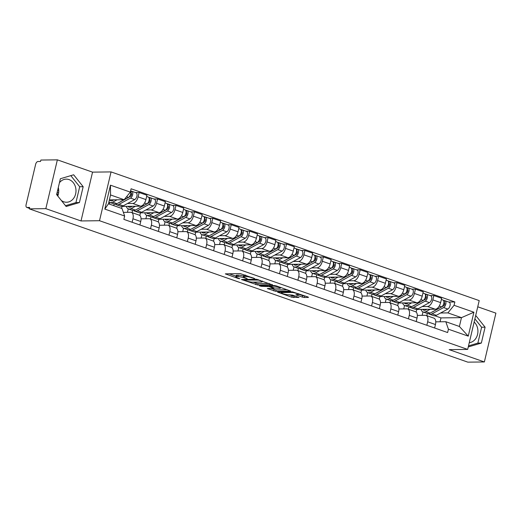 <?xml version="1.0" encoding="UTF-8"?>
<svg xmlns="http://www.w3.org/2000/svg" width="522" height="522" viewBox="0 0 522 522"><rect width="100%" height="100%" fill="white"/><g stroke="black" fill="none" stroke-linecap="round" stroke-linejoin="round"><path stroke-width="0.78" d="M254.769 278.585L240.244 273.6L225.328 273.854L238.247 278.5L239.807 278.728L237.791 277.932A4.652 0.75 -166.7 0 1 235.866 276.83A4.652 0.75 -166.7 0 1 236.688 276.601L237.908 276.588A4.652 0.75 -166.7 0 1 244.224 277.848L247.2 278.683L245.366 277.834A4.652 0.75 -166.7 0 1 243.441 276.732A4.652 0.75 -166.7 0 1 244.263 276.503L245.484 276.49A4.652 0.75 -166.7 0 1 251.793 277.756L254.769 278.585M59.43 182.739A11.556 9.579 -90.7 0 1 66.268 179.131A11.556 9.579 -90.7 0 1 69.041 179.588A11.556 9.579 -90.7 0 1 75.912 192.253A11.556 9.579 -90.7 0 1 66.562 202.242A11.556 9.579 -90.7 0 1 63.788 201.786A11.556 9.579 -90.7 0 1 61.296 200.422M58.164 196.507A11.556 9.579 -90.7 0 1 57.029 192.912M302.362 297.096L304.339 297.494L308.45 297.442L308.104 297.025L292.457 291.85L277.541 292.105L291.818 297.233L299.015 297.494L292.561 295.1L288.124 294.741A3.889 0.626 -166.7 0 1 283.818 293.99A3.889 0.626 -166.7 0 1 281.241 292.757A3.889 0.626 -166.7 0 1 281.926 292.568L291.576 292.45A3.889 0.626 -166.7 0 1 295.883 293.201A3.889 0.626 -166.7 0 1 298.46 294.428A3.889 0.626 -166.7 0 1 297.775 294.617L295.909 294.708L296.509 295.054L302.362 297.096L302.701 295.674L305.344 296.059M81.014 220.95L92.551 172.143L57.368 159.843L45.825 208.65L81.014 220.95L99.513 220.715L467.673 349.414L449.174 349.649L484.364 361.948L467.856 362.157L29.323 208.859L29.656 207.436L27.085 207.469L29.454 208.298M45.825 208.65L29.323 208.859M272.406 284.842L256.413 279.25L241.497 279.505L257.751 285.025L272.464 284.594M276.406 285.945L290.682 291.067L275.773 291.328L267.342 288.542L273.802 288.32L269.313 286.624L261.157 286.304L259.356 285.788L274.435 285.547L276.406 285.945M474.146 322.028A11.556 9.579 -90.7 0 1 477.558 334.413A11.556 9.579 -90.7 0 1 469.258 342.7M58.301 187.515A11.556 9.579 -90.7 0 1 57.851 195.809M57.368 159.843L40.86 160.052L40.52 161.474L37.949 161.507A2.962 1.586 -70.7 0 0 35.62 164.371L26.1 204.644A2.962 1.586 -70.7 0 0 26.779 207.417A2.962 1.586 -70.7 0 0 27.085 207.469M92.551 172.143L111.049 171.908L479.209 300.607L467.673 349.414M484.364 361.948L495.9 313.141L477.747 306.799M123.375 212.369L130.676 212.278A6.819 3.654 109.3 0 1 131.381 212.389A6.819 3.654 109.3 0 1 132.947 218.777L132.125 222.255M114.194 203.991L113.796 205.655M121.593 208.382L122.057 206.412L140.555 206.177A6.819 3.654 -70.7 0 0 145.919 199.587L138.128 196.859A6.819 3.654 109.3 0 1 132.764 203.456L127.466 203.521M138.128 196.859L139.152 192.52L135.524 192.566M109.444 204.135L109.842 202.464M139.916 224.982L140.738 221.498A6.819 3.654 -70.7 0 0 139.172 215.116L131.381 212.389M145.919 199.587L146.943 195.248L139.152 192.52M141.038 218.822L149.096 218.718A6.819 3.654 109.3 0 1 149.794 218.829A6.819 3.654 109.3 0 1 151.367 225.217L150.538 228.695M132.614 210.431L132.092 212.637M153.944 199.006L157.572 198.96L156.541 203.299A6.819 3.654 109.3 0 1 151.184 209.896L145.886 209.961M127.453 212.317L128.262 208.898M158.336 231.416L159.158 227.938A6.819 3.654 -70.7 0 0 157.592 221.556L149.794 218.829M139.85 215.514L140.477 212.852L158.975 212.617A6.819 3.654 -70.7 0 0 164.339 206.027L165.363 201.688L157.572 198.96M159.458 225.256L167.516 225.158A6.819 3.654 109.3 0 1 168.214 225.269A6.819 3.654 109.3 0 1 169.787 231.657L168.958 235.135M151.034 216.865L150.512 219.077M172.364 205.446L175.992 205.4L174.961 209.74A6.819 3.654 109.3 0 1 169.604 216.336L164.306 216.402M145.873 218.757L146.682 215.338M176.756 237.856L177.578 234.378A6.819 3.654 -70.7 0 0 176.012 227.99L168.214 225.269M158.27 221.954L158.897 219.292L177.395 219.057A6.819 3.654 -70.7 0 0 182.759 212.467L183.783 208.121L175.992 205.4M177.878 231.696L185.936 231.598A6.819 3.654 109.3 0 1 186.635 231.709A6.819 3.654 109.3 0 1 188.201 238.091L187.378 241.575M169.454 223.305L168.932 225.517M190.784 211.886L194.412 211.841L193.381 216.18A6.819 3.654 109.3 0 1 188.018 222.77L182.726 222.842M164.293 225.197L165.102 221.778M195.176 244.296L195.998 240.818A6.819 3.654 -70.7 0 0 194.432 234.43L186.635 231.709M176.69 228.395L177.317 225.732L195.815 225.497A6.819 3.654 -70.7 0 0 201.179 218.901L202.203 214.562L194.412 211.841M196.298 238.136L204.356 238.032A6.819 3.654 109.3 0 1 205.055 238.149A6.819 3.654 109.3 0 1 206.621 244.531L205.798 248.009M187.874 229.745L187.352 231.957M209.205 218.327L212.832 218.281L211.802 222.62A6.819 3.654 109.3 0 1 206.438 229.21L201.146 229.282M182.713 231.637L183.522 228.218M213.596 250.736L214.418 247.258A6.819 3.654 -70.7 0 0 212.852 240.87L205.055 238.149M195.111 234.828L195.737 232.173L214.235 231.938A6.819 3.654 -70.7 0 0 219.599 225.341L220.623 221.002L212.832 218.281M214.718 244.577L222.777 244.472A6.819 3.654 109.3 0 1 223.475 244.583A6.819 3.654 109.3 0 1 225.041 250.971L224.219 254.449M206.294 236.185L205.772 238.397M227.625 224.76L231.253 224.714L230.222 229.06A6.819 3.654 109.3 0 1 224.858 235.65L219.566 235.716M201.133 238.078L201.942 234.659M232.016 257.176L232.838 253.699A6.819 3.654 -70.7 0 0 231.272 247.311L223.475 244.583M213.531 241.268L214.157 238.613L232.655 238.378A6.819 3.654 -70.7 0 0 238.019 231.781L239.043 227.442L231.253 224.714M233.138 251.017L241.197 250.912A6.819 3.654 109.3 0 1 241.895 251.023A6.819 3.654 109.3 0 1 243.461 257.411L242.639 260.889M224.714 242.626L224.192 244.838M246.045 231.2L249.673 231.155L248.642 235.494A6.819 3.654 109.3 0 1 243.278 242.091L237.986 242.156M219.553 244.518L220.362 241.099M250.436 263.617L251.258 260.132A6.819 3.654 -70.7 0 0 249.692 253.751L241.895 251.023M231.951 247.709L232.577 245.046L251.075 244.811A6.819 3.654 -70.7 0 0 256.439 238.221L257.463 233.882L249.673 231.155M251.558 257.457L259.617 257.353A6.819 3.654 109.3 0 1 260.315 257.463A6.819 3.654 109.3 0 1 261.881 263.851L261.059 267.329M243.135 249.066L242.613 251.271M264.465 237.64L268.093 237.595L267.062 241.934A6.819 3.654 109.3 0 1 261.698 248.531L256.406 248.596M237.973 250.952L238.782 247.532M268.856 270.057L269.678 266.572A6.819 3.654 -70.7 0 0 268.112 260.191L260.315 257.463M250.364 254.149L250.997 251.487L269.496 251.252A6.819 3.654 -70.7 0 0 274.859 244.661L275.884 240.322L268.093 237.595M269.978 263.891L278.037 263.793A6.819 3.654 109.3 0 1 278.735 263.904A6.819 3.654 109.3 0 1 280.301 270.292L279.479 273.769M261.555 255.499L261.033 257.711M282.885 244.081L286.506 244.035L285.482 248.374A6.819 3.654 109.3 0 1 280.118 254.971L274.826 255.036M256.393 257.392L257.202 253.973M287.276 276.49L288.098 273.013A6.819 3.654 -70.7 0 0 286.532 266.625L278.735 263.904M268.784 260.589L269.417 257.927L287.916 257.692A6.819 3.654 -70.7 0 0 293.279 251.102L294.304 246.756L286.506 244.035M288.392 270.331L296.457 270.233A6.819 3.654 109.3 0 1 297.155 270.344A6.819 3.654 109.3 0 1 298.721 276.725L297.899 280.21M279.975 261.94L279.453 264.152M301.305 250.521L304.926 250.475L303.902 254.814A6.819 3.654 109.3 0 1 298.538 261.411L293.247 261.476M274.813 263.832L275.623 260.413M305.696 282.931L306.518 279.453A6.819 3.654 -70.7 0 0 304.952 273.065L297.155 270.344M287.204 267.029L287.837 264.367L306.336 264.132A6.819 3.654 -70.7 0 0 311.699 257.535L312.724 253.196L304.926 250.475M306.812 276.771L314.877 276.667A6.819 3.654 109.3 0 1 315.575 276.784A6.819 3.654 109.3 0 1 317.141 283.165L316.319 286.65M298.395 268.38L297.873 270.592M319.725 256.961L323.346 256.915L322.322 261.254A6.819 3.654 109.3 0 1 316.958 267.845L311.667 267.916M293.233 270.272L294.043 266.853M324.116 289.371L324.938 285.893A6.819 3.654 -70.7 0 0 323.372 279.505L315.575 276.784M305.624 273.463L306.257 270.807L324.756 270.572A6.819 3.654 -70.7 0 0 330.119 263.975L331.144 259.636L323.346 256.915M325.232 283.211L333.297 283.107A6.819 3.654 109.3 0 1 333.995 283.218A6.819 3.654 109.3 0 1 335.561 289.606L334.739 293.083M316.815 274.82L316.286 277.032M338.145 263.395L341.766 263.349L340.742 267.695A6.819 3.654 109.3 0 1 335.378 274.285L330.08 274.35M311.654 276.712L312.463 273.293M342.536 295.811L343.359 292.333A6.819 3.654 -70.7 0 0 341.793 285.945L333.995 283.218M324.045 279.903L324.677 277.247L343.176 277.012A6.819 3.654 -70.7 0 0 348.533 270.416L349.564 266.076L341.766 263.349M343.652 289.651L351.717 289.547A6.819 3.654 109.3 0 1 352.415 289.658A6.819 3.654 109.3 0 1 353.981 296.046L353.159 299.524M335.235 281.26L334.706 283.472M356.565 269.835L360.187 269.789L359.162 274.128A6.819 3.654 109.3 0 1 353.799 280.725L348.5 280.79M330.074 283.152L330.876 279.733M360.95 302.251L361.779 298.767A6.819 3.654 -70.7 0 0 360.206 292.385L352.415 289.658M342.465 286.343L343.098 283.681L361.596 283.453A6.819 3.654 -70.7 0 0 366.953 276.856L367.984 272.517L360.187 269.789M362.072 296.091L370.137 295.987A6.819 3.654 109.3 0 1 370.835 296.098A6.819 3.654 109.3 0 1 372.401 302.486L371.579 305.964M353.655 287.7L353.126 289.906M374.985 276.275L378.607 276.229L377.582 280.568A6.819 3.654 109.3 0 1 372.219 287.165L366.92 287.231M348.494 289.586L349.296 286.167M379.37 308.691L380.199 305.207A6.819 3.654 -70.7 0 0 378.626 298.825L370.835 296.098M360.885 292.783L361.518 290.121L380.016 289.886A6.819 3.654 -70.7 0 0 385.373 283.296L386.404 278.957L378.607 276.229M380.492 302.525L388.557 302.427A6.819 3.654 109.3 0 1 389.255 302.538A6.819 3.654 109.3 0 1 390.821 308.926L389.999 312.404M372.069 294.134L371.547 296.346M393.405 282.715L397.027 282.67L396.002 287.009A6.819 3.654 109.3 0 1 390.639 293.605L385.34 293.671M366.914 296.026L367.716 292.607M397.79 315.125L398.612 311.647A6.819 3.654 -70.7 0 0 397.046 305.259L389.255 302.538M379.305 299.223L379.938 296.561L398.43 296.326A6.819 3.654 -70.7 0 0 403.793 289.736L404.824 285.39L397.027 282.67M398.912 308.965L406.971 308.867A6.819 3.654 109.3 0 1 407.675 308.978A6.819 3.654 109.3 0 1 409.241 315.36L408.419 318.844M390.489 300.574L389.967 302.786M411.825 289.155L415.447 289.11L414.422 293.449A6.819 3.654 109.3 0 1 409.059 300.046L403.76 300.111M385.334 302.466L386.136 299.047M416.21 321.565L417.032 318.087A6.819 3.654 -70.7 0 0 415.466 311.699L407.675 308.978M397.725 305.664L398.358 303.001L416.85 302.767A6.819 3.654 -70.7 0 0 422.213 296.17L423.244 291.831L415.447 289.11M417.332 315.405L425.391 315.308A6.819 3.654 109.3 0 1 426.096 315.418A6.819 3.654 109.3 0 1 427.662 321.8L426.839 325.284M408.909 307.014L408.387 309.226M430.245 295.596L433.867 295.55L432.842 299.889A6.819 3.654 109.3 0 1 427.479 306.479L422.181 306.551M403.747 308.907L404.557 305.487M434.63 328.005L435.452 324.527A6.819 3.654 -70.7 0 0 433.886 318.139L426.096 315.418M416.145 312.104L416.778 309.442L435.27 309.207A6.819 3.654 -70.7 0 0 440.633 302.61L441.664 298.271L433.867 295.55M109.379 199.9L124.125 199.717L110.547 194.967L108.459 203.789L122.037 208.539L124.654 216.023L123.864 219.37L447.628 332.547L448.418 329.206L445.808 321.715L459.386 326.465L461.468 317.644L447.889 312.893L440.601 312.991M124.654 216.023L104.818 209.087L110.468 185.186L130.304 192.116L124.125 199.717M447.889 312.893L454.068 305.298L454.858 301.957L131.094 188.775L130.304 192.116M454.068 305.298L473.904 312.234L468.254 336.142L448.418 329.206M99.513 220.715L111.049 171.908M83.168 186.7L73.648 174.785L60.376 178.733L56.63 194.589L66.15 206.497L79.416 202.556L83.168 186.7L79.683 186.739L70.803 175.633M468.254 346.954L481.349 343.058L485.095 327.203L475.705 315.451M440.059 321.793L440.979 317.905L461.468 317.644L473.904 312.234M435.753 321.846L445.808 321.715M440.979 317.905L434.924 315.784M427.329 313.454L426.807 315.666M448.666 302.036L454.858 301.957M422.167 315.347L422.977 311.928M104.818 209.087L108.459 203.789M110.468 185.186L110.547 194.967M459.386 326.465L468.254 336.142M65.511 205.701L75.938 202.601L79.683 186.739M75.938 202.601L79.416 202.556M468.508 345.884L477.865 343.104L481.617 327.248L474.896 318.844M481.617 327.248L485.095 327.203M477.865 343.104L481.349 343.058M243.441 276.732L243.774 275.309A4.652 0.75 -166.7 0 1 244.596 275.081L245.307 275.074M243.585 276.112A4.652 0.75 -166.7 0 0 238.247 275.166L237.908 276.588M235.866 276.83L236.205 275.407A4.652 0.75 -166.7 0 1 237.027 275.179L238.247 275.166M229.027 273.737L236.022 276.184M253.013 282.128L258.083 283.603L269.3 283.459M258.52 280.105L244.27 279.988L246.195 280.869A4.652 0.75 -166.7 0 0 252.511 282.134L261.3 282.024A4.652 0.75 -166.7 0 0 262.122 281.795A4.652 0.75 -166.7 0 0 260.197 280.692L258.52 280.105L258.605 279.72M287.322 289.762L276.105 289.906L275.773 291.328M271.042 288.425L276.105 289.906M279.714 288.314A3.889 0.626 -166.7 0 0 280.399 288.124A3.889 0.626 -166.7 0 0 277.821 286.898A3.889 0.626 -166.7 0 0 273.508 286.147L269.854 286.265L274.337 287.961L279.714 288.314M298.512 294.212L302.701 295.674M289.064 294.728L292.157 295.811L295.654 296.183M118.337 202.895A6.962 3.732 -70.7 0 0 119.009 202.608L130.52 196.363A1.775 0.953 -70.7 0 0 131.59 194.621A1.775 0.953 -70.7 0 0 131.153 193.081A1.775 0.953 -70.7 0 0 130.97 193.049L131.407 191.202A3.706 1.984 -70.7 0 1 131.785 191.261L136.04 192.748A3.706 1.984 -70.7 0 1 136.947 195.952A3.706 1.984 -70.7 0 1 134.715 199.587L123.205 205.831A8.887 4.763 -70.7 0 1 120.517 206.197L116.262 204.715A8.887 4.763 -70.7 0 0 118.957 204.35L130.467 198.099A3.706 1.984 -70.7 0 0 132.692 194.471A3.706 1.984 -70.7 0 0 131.785 191.261M115.336 204.148A8.887 4.763 -70.7 0 0 116.262 204.715M130.474 194.595L131.596 194.582M130.787 192.983L131.316 193.173M58.64 192.618L57.094 192.638M57.42 194.602A3.406 0.548 -166.7 0 0 57.531 194.602L58.255 194.589M113.809 199.848L112.752 200.422A6.962 3.732 109.3 0 1 110.638 200.709A6.962 3.732 109.3 0 1 109.581 199.9M108.928 201.818A8.887 4.763 -70.7 0 0 110.005 202.523L114.253 204.011A8.887 4.763 -70.7 0 0 116.948 203.645L128.458 197.401A3.706 1.984 -70.7 0 0 130.461 194.621A3.706 1.984 -70.7 0 0 130.507 191.254M110.005 202.523A8.887 4.763 -70.7 0 0 112.7 202.158L117.039 199.809M57.531 190.791L58.738 190.771M130.591 190.915L131.407 191.202M136.757 209.329A6.962 3.732 -70.7 0 0 137.43 209.048L148.94 202.804A1.775 0.953 -70.7 0 0 150.01 201.061A1.775 0.953 -70.7 0 0 149.573 199.521A1.775 0.953 -70.7 0 0 149.39 199.489L149.827 197.642A3.706 1.984 -70.7 0 1 150.205 197.701L154.46 199.189A3.706 1.984 -70.7 0 1 155.367 202.392A3.706 1.984 -70.7 0 1 153.135 206.027L141.625 212.271A8.887 4.763 -70.7 0 1 138.937 212.637L134.683 211.149A8.887 4.763 -70.7 0 0 137.377 210.784L148.887 204.539A3.706 1.984 -70.7 0 0 151.112 200.905A3.706 1.984 -70.7 0 0 150.205 197.701M133.756 210.588A8.887 4.763 -70.7 0 0 134.683 211.149M148.894 201.035L150.016 201.022M149.207 199.424L149.736 199.613M132.229 206.288L131.172 206.862A6.962 3.732 109.3 0 1 129.058 207.143A6.962 3.732 109.3 0 1 128.001 206.34M126.317 206.36A8.887 4.763 -70.7 0 0 128.425 208.963L132.673 210.451A8.887 4.763 -70.7 0 0 135.368 210.085L146.878 203.841A3.706 1.984 -70.7 0 0 149.109 200.207A3.706 1.984 -70.7 0 0 148.202 196.996L146.656 196.461M128.425 208.963A8.887 4.763 -70.7 0 0 131.12 208.598L135.459 206.242M148.535 197.185L149.827 197.642M155.178 215.769A6.962 3.732 -70.7 0 0 155.85 215.488L167.36 209.244A1.775 0.953 -70.7 0 0 168.43 207.495A1.775 0.953 -70.7 0 0 167.993 205.955A1.775 0.953 -70.7 0 0 167.81 205.929L168.247 204.076A3.706 1.984 -70.7 0 1 168.626 204.141L172.88 205.622A3.706 1.984 -70.7 0 1 173.787 208.833A3.706 1.984 -70.7 0 1 171.555 212.467L160.045 218.711A8.887 4.763 -70.7 0 1 157.35 219.077L153.103 217.589A8.887 4.763 -70.7 0 0 155.797 217.224L167.308 210.979A3.706 1.984 -70.7 0 0 169.533 207.345A3.706 1.984 -70.7 0 0 168.626 204.141M152.176 217.028A8.887 4.763 -70.7 0 0 153.103 217.589M167.314 207.475L168.436 207.462M167.627 205.864L168.156 206.046M150.649 212.722L149.592 213.296A6.962 3.732 109.3 0 1 147.478 213.583A6.962 3.732 109.3 0 1 146.421 212.78M144.738 212.8A8.887 4.763 -70.7 0 0 146.845 215.403L151.093 216.891A8.887 4.763 -70.7 0 0 153.788 216.526L165.298 210.281A3.706 1.984 -70.7 0 0 167.529 206.647A3.706 1.984 -70.7 0 0 166.622 203.436L165.076 202.895M146.845 215.403A8.887 4.763 -70.7 0 0 149.54 215.038L153.879 212.682M166.955 203.626L168.247 204.076M173.598 222.209A6.962 3.732 -70.7 0 0 174.27 221.928L185.78 215.677A1.775 0.953 -70.7 0 0 186.85 213.935A1.775 0.953 -70.7 0 0 186.413 212.395A1.775 0.953 -70.7 0 0 186.23 212.369L186.667 210.516A3.706 1.984 -70.7 0 1 187.046 210.581L191.3 212.062A3.706 1.984 -70.7 0 1 192.207 215.273A3.706 1.984 -70.7 0 1 189.975 218.907L178.465 225.152A8.887 4.763 -70.7 0 1 175.77 225.517L171.523 224.029A8.887 4.763 -70.7 0 0 174.218 223.664L185.728 217.42A3.706 1.984 -70.7 0 0 187.953 213.785A3.706 1.984 -70.7 0 0 187.046 210.581M170.596 223.468A8.887 4.763 -70.7 0 0 171.523 224.029M185.734 213.916L186.856 213.903M186.047 212.304L186.576 212.487M169.069 219.162L168.012 219.736A6.962 3.732 109.3 0 1 165.898 220.023A6.962 3.732 109.3 0 1 164.841 219.214M163.158 219.24A8.887 4.763 -70.7 0 0 165.265 221.843L169.513 223.331A8.887 4.763 -70.7 0 0 172.208 222.966L183.718 216.715A3.706 1.984 -70.7 0 0 185.949 213.087A3.706 1.984 -70.7 0 0 185.042 209.877L183.496 209.335M165.265 221.843A8.887 4.763 -70.7 0 0 167.96 221.478L172.299 219.123M185.375 210.066L186.667 210.516M192.018 228.649A6.962 3.732 -70.7 0 0 192.69 228.362L204.2 222.118A1.775 0.953 -70.7 0 0 205.27 220.375A1.775 0.953 -70.7 0 0 204.833 218.835A1.775 0.953 -70.7 0 0 204.65 218.809L205.087 216.956A3.706 1.984 -70.7 0 1 205.466 217.015L209.72 218.503A3.706 1.984 -70.7 0 1 210.627 221.713A3.706 1.984 -70.7 0 1 208.395 225.347L196.885 231.592A8.887 4.763 -70.7 0 1 194.191 231.957L189.943 230.47A8.887 4.763 -70.7 0 0 192.638 230.104L204.148 223.86A3.706 1.984 -70.7 0 0 206.373 220.225A3.706 1.984 -70.7 0 0 205.466 217.015M189.01 229.908A8.887 4.763 -70.7 0 0 189.943 230.47M204.148 220.356L205.276 220.336M204.467 218.744L204.996 218.927M187.489 225.602L186.432 226.176A6.962 3.732 109.3 0 1 184.318 226.463A6.962 3.732 109.3 0 1 183.261 225.654M181.578 225.68A8.887 4.763 -70.7 0 0 183.685 228.284L187.933 229.765A8.887 4.763 -70.7 0 0 190.628 229.399L202.138 223.155A3.706 1.984 -70.7 0 0 204.37 219.521A3.706 1.984 -70.7 0 0 203.463 216.317L201.916 215.775M183.685 228.284A8.887 4.763 -70.7 0 0 186.38 227.918L190.719 225.563M203.795 216.506L205.087 216.956M210.438 235.089A6.962 3.732 -70.7 0 0 211.11 234.802L222.613 228.558A1.775 0.953 -70.7 0 0 223.69 226.816A1.775 0.953 -70.7 0 0 223.253 225.276A1.775 0.953 -70.7 0 0 223.07 225.243L223.507 223.396A3.706 1.984 -70.7 0 1 223.886 223.455L228.14 224.943A3.706 1.984 -70.7 0 1 229.047 228.153A3.706 1.984 -70.7 0 1 226.816 231.781L215.305 238.025A8.887 4.763 -70.7 0 1 212.611 238.397L208.363 236.91A8.887 4.763 -70.7 0 0 211.058 236.544L222.568 230.3A3.706 1.984 -70.7 0 0 224.793 226.665A3.706 1.984 -70.7 0 0 223.886 223.455M207.43 236.349A8.887 4.763 -70.7 0 0 208.363 236.91M222.568 226.789L223.697 226.776M222.887 225.184L223.409 225.367M205.909 232.042L204.852 232.616A6.962 3.732 109.3 0 1 202.738 232.903A6.962 3.732 109.3 0 1 201.681 232.094M199.998 232.114A8.887 4.763 -70.7 0 0 202.105 234.717L206.353 236.205A8.887 4.763 -70.7 0 0 209.048 235.84L220.558 229.595A3.706 1.984 -70.7 0 0 222.79 225.961A3.706 1.984 -70.7 0 0 221.883 222.757L220.336 222.215M202.105 234.717A8.887 4.763 -70.7 0 0 204.8 234.352L209.139 232.003M222.215 222.946L223.507 223.396M228.858 241.529A6.962 3.732 -70.7 0 0 229.53 241.242L241.033 234.998A1.775 0.953 -70.7 0 0 242.11 233.256A1.775 0.953 -70.7 0 0 241.673 231.716A1.775 0.953 -70.7 0 0 241.49 231.683L241.927 229.837A3.706 1.984 -70.7 0 1 242.306 229.895L246.56 231.383A3.706 1.984 -70.7 0 1 247.467 234.587A3.706 1.984 -70.7 0 1 245.236 238.221L233.725 244.466A8.887 4.763 -70.7 0 1 231.031 244.831L226.783 243.35A8.887 4.763 -70.7 0 0 229.478 242.984L240.981 236.74A3.706 1.984 -70.7 0 0 243.213 233.106A3.706 1.984 -70.7 0 0 242.306 229.895M225.85 242.782A8.887 4.763 -70.7 0 0 226.783 243.35M240.988 233.23L242.117 233.217M241.308 231.624L241.83 231.807M224.329 238.482L223.272 239.056A6.962 3.732 109.3 0 1 221.158 239.344A6.962 3.732 109.3 0 1 220.101 238.534M218.418 238.554A8.887 4.763 -70.7 0 0 220.525 241.157L224.773 242.645A8.887 4.763 -70.7 0 0 227.468 242.28L238.978 236.035A3.706 1.984 -70.7 0 0 241.21 232.401A3.706 1.984 -70.7 0 0 240.303 229.197L238.756 228.656M220.525 241.157A8.887 4.763 -70.7 0 0 223.22 240.792L227.553 238.443M240.635 229.386L241.927 229.837M247.278 247.963A6.962 3.732 -70.7 0 0 247.95 247.682L259.454 241.438A1.775 0.953 -70.7 0 0 260.524 239.696A1.775 0.953 -70.7 0 0 260.093 238.156A1.775 0.953 -70.7 0 0 259.91 238.123L260.347 236.277A3.706 1.984 -70.7 0 1 260.726 236.335L264.98 237.823A3.706 1.984 -70.7 0 1 265.887 241.027A3.706 1.984 -70.7 0 1 263.656 244.661L252.146 250.906A8.887 4.763 -70.7 0 1 249.451 251.271L245.203 249.784A8.887 4.763 -70.7 0 0 247.898 249.418L259.401 243.174A3.706 1.984 -70.7 0 0 261.633 239.546A3.706 1.984 -70.7 0 0 260.726 236.335M244.27 249.222A8.887 4.763 -70.7 0 0 245.203 249.784M259.408 239.67L260.537 239.657M259.728 238.058L260.25 238.247M242.75 244.922L241.693 245.497A6.962 3.732 109.3 0 1 239.578 245.784A6.962 3.732 109.3 0 1 238.521 244.975M236.838 244.994A8.887 4.763 -70.7 0 0 238.945 247.598L243.193 249.085A8.887 4.763 -70.7 0 0 245.888 248.72L257.398 242.476A3.706 1.984 -70.7 0 0 259.63 238.841A3.706 1.984 -70.7 0 0 258.716 235.631L257.176 235.096M238.945 247.598A8.887 4.763 -70.7 0 0 241.64 247.232L245.973 244.877M259.056 235.827L260.347 236.277M265.698 254.403A6.962 3.732 -70.7 0 0 266.37 254.123L277.874 247.878A1.775 0.953 -70.7 0 0 278.944 246.13A1.775 0.953 -70.7 0 0 278.513 244.59A1.775 0.953 -70.7 0 0 278.33 244.564L278.768 242.71A3.706 1.984 -70.7 0 1 279.146 242.776L283.4 244.257A3.706 1.984 -70.7 0 1 284.307 247.467A3.706 1.984 -70.7 0 1 282.076 251.102L270.566 257.346A8.887 4.763 -70.7 0 1 267.871 257.711L263.623 256.224A8.887 4.763 -70.7 0 0 266.318 255.858L277.821 249.614A3.706 1.984 -70.7 0 0 280.053 245.979A3.706 1.984 -70.7 0 0 279.146 242.776M262.69 255.663A8.887 4.763 -70.7 0 0 263.623 256.224M277.828 246.11L278.95 246.097M278.148 244.498L278.67 244.681M261.17 251.356L260.113 251.93A6.962 3.732 109.3 0 1 257.998 252.217A6.962 3.732 109.3 0 1 256.941 251.415M255.258 251.434A8.887 4.763 -70.7 0 0 257.366 254.038L261.613 255.526A8.887 4.763 -70.7 0 0 264.308 255.16L275.818 248.916A3.706 1.984 -70.7 0 0 278.05 245.281A3.706 1.984 -70.7 0 0 277.136 242.071L275.596 241.536M257.366 254.038A8.887 4.763 -70.7 0 0 260.06 253.672L264.393 251.317M277.476 242.26L278.768 242.71M284.118 260.843A6.962 3.732 -70.7 0 0 284.79 260.563L296.294 254.318A1.775 0.953 -70.7 0 0 297.364 252.57A1.775 0.953 -70.7 0 0 296.933 251.03A1.775 0.953 -70.7 0 0 296.75 251.004L297.188 249.151A3.706 1.984 -70.7 0 1 297.566 249.216L301.814 250.697A3.706 1.984 -70.7 0 1 302.727 253.907A3.706 1.984 -70.7 0 1 300.496 257.542L288.986 263.786A8.887 4.763 -70.7 0 1 286.291 264.152L282.043 262.664A8.887 4.763 -70.7 0 0 284.738 262.298L296.242 256.054A3.706 1.984 -70.7 0 0 298.473 252.42A3.706 1.984 -70.7 0 0 297.566 249.216M281.11 262.103A8.887 4.763 -70.7 0 0 282.043 262.664M296.248 252.55L297.37 252.537M296.568 250.938L297.09 251.121M279.59 257.796L278.533 258.37A6.962 3.732 109.3 0 1 276.419 258.658A6.962 3.732 109.3 0 1 275.362 257.855M273.678 257.875A8.887 4.763 -70.7 0 0 275.786 260.478L280.033 261.966A8.887 4.763 -70.7 0 0 282.728 261.6L294.238 255.356A3.706 1.984 -70.7 0 0 296.47 251.721A3.706 1.984 -70.7 0 0 295.556 248.511L294.017 247.97M275.786 260.478A8.887 4.763 -70.7 0 0 278.48 260.113L282.813 257.757M295.896 248.7L297.188 249.151M302.538 267.284A6.962 3.732 -70.7 0 0 303.21 266.996L314.714 260.752A1.775 0.953 -70.7 0 0 315.784 259.01A1.775 0.953 -70.7 0 0 315.353 257.47A1.775 0.953 -70.7 0 0 315.171 257.444L315.608 255.591A3.706 1.984 -70.7 0 1 315.986 255.649L320.234 257.137A3.706 1.984 -70.7 0 1 321.147 260.347A3.706 1.984 -70.7 0 1 318.916 263.982L307.406 270.226A8.887 4.763 -70.7 0 1 304.711 270.592L300.463 269.104A8.887 4.763 -70.7 0 0 303.158 268.739L314.662 262.494A3.706 1.984 -70.7 0 0 316.893 258.86A3.706 1.984 -70.7 0 0 315.986 255.649M299.53 268.543A8.887 4.763 -70.7 0 0 300.463 269.104M314.668 258.99L315.79 258.971M314.988 257.379L315.51 257.561M298.01 264.236L296.946 264.811A6.962 3.732 109.3 0 1 294.839 265.098A6.962 3.732 109.3 0 1 293.782 264.289M292.098 264.315A8.887 4.763 -70.7 0 0 294.206 266.918L298.453 268.399A8.887 4.763 -70.7 0 0 301.148 268.034L312.658 261.79A3.706 1.984 -70.7 0 0 314.89 258.155A3.706 1.984 -70.7 0 0 313.976 254.951L312.437 254.41M294.206 266.918A8.887 4.763 -70.7 0 0 296.901 266.553L301.233 264.197M314.316 255.141L315.608 255.591M320.958 273.724A6.962 3.732 -70.7 0 0 321.63 273.437L333.134 267.192A1.775 0.953 -70.7 0 0 334.204 265.45A1.775 0.953 -70.7 0 0 333.773 263.91A1.775 0.953 -70.7 0 0 333.591 263.878L334.028 262.031A3.706 1.984 -70.7 0 1 334.406 262.09L338.654 263.577A3.706 1.984 -70.7 0 1 339.568 266.788A3.706 1.984 -70.7 0 1 337.336 270.416L325.826 276.667A8.887 4.763 -70.7 0 1 323.131 277.032L318.883 275.544A8.887 4.763 -70.7 0 0 321.578 275.179L333.082 268.934A3.706 1.984 -70.7 0 0 335.313 265.3A3.706 1.984 -70.7 0 0 334.406 262.09M317.95 274.983A8.887 4.763 -70.7 0 0 318.883 275.544M333.088 265.424L334.211 265.411M333.408 263.819L333.93 264.002M316.43 270.677L315.366 271.251A6.962 3.732 109.3 0 1 313.259 271.538A6.962 3.732 109.3 0 1 312.202 270.729M310.518 270.748A8.887 4.763 -70.7 0 0 312.626 273.358L316.874 274.84A8.887 4.763 -70.7 0 0 319.568 274.474L331.078 268.23A3.706 1.984 -70.7 0 0 333.304 264.595A3.706 1.984 -70.7 0 0 332.397 261.392L330.857 260.85M312.626 273.358A8.887 4.763 -70.7 0 0 315.314 272.993L319.653 270.637M332.736 261.581L334.028 262.031M339.378 280.164A6.962 3.732 -70.7 0 0 340.05 279.877L351.554 273.632A1.775 0.953 -70.7 0 0 352.624 271.89A1.775 0.953 -70.7 0 0 352.193 270.35A1.775 0.953 -70.7 0 0 352.004 270.318L352.441 268.471A3.706 1.984 -70.7 0 1 352.826 268.53L357.074 270.018A3.706 1.984 -70.7 0 1 357.988 273.221A3.706 1.984 -70.7 0 1 355.756 276.856L344.246 283.1A8.887 4.763 -70.7 0 1 341.551 283.466L337.303 281.984A8.887 4.763 -70.7 0 0 339.998 281.619L351.502 275.375A3.706 1.984 -70.7 0 0 353.733 271.74A3.706 1.984 -70.7 0 0 352.826 268.53M336.37 281.417A8.887 4.763 -70.7 0 0 337.303 281.984M351.508 271.864L352.631 271.851M351.828 270.259L352.35 270.442M334.85 277.117L333.786 277.691A6.962 3.732 109.3 0 1 331.679 277.978A6.962 3.732 109.3 0 1 330.622 277.169M328.938 277.189A8.887 4.763 -70.7 0 0 331.046 279.792L335.294 281.28A8.887 4.763 -70.7 0 0 337.988 280.914L349.499 274.67A3.706 1.984 -70.7 0 0 351.724 271.035A3.706 1.984 -70.7 0 0 350.817 267.832L349.277 267.29M331.046 279.792A8.887 4.763 -70.7 0 0 333.734 279.427L338.073 277.078M351.156 268.021L352.441 268.471M357.798 286.604A6.962 3.732 -70.7 0 0 358.464 286.317L369.974 280.073A1.775 0.953 -70.7 0 0 371.044 278.33A1.775 0.953 -70.7 0 0 370.607 276.79A1.775 0.953 -70.7 0 0 370.424 276.758L370.861 274.911A3.706 1.984 -70.7 0 1 371.246 274.97L375.494 276.458A3.706 1.984 -70.7 0 1 376.401 279.661A3.706 1.984 -70.7 0 1 374.176 283.296L362.666 289.54A8.887 4.763 -70.7 0 1 359.971 289.906L355.723 288.418A8.887 4.763 -70.7 0 0 358.418 288.053L369.922 281.808A3.706 1.984 -70.7 0 0 372.153 278.18A3.706 1.984 -70.7 0 0 371.246 274.97M354.79 287.857A8.887 4.763 -70.7 0 0 355.723 288.418M369.928 278.304L371.051 278.291M370.248 276.693L370.77 276.882M353.27 283.557L352.206 284.131A6.962 3.732 109.3 0 1 350.099 284.418A6.962 3.732 109.3 0 1 349.042 283.609M347.358 283.629A8.887 4.763 -70.7 0 0 349.466 286.232L353.714 287.72A8.887 4.763 -70.7 0 0 356.409 287.354L367.919 281.11A3.706 1.984 -70.7 0 0 370.144 277.476A3.706 1.984 -70.7 0 0 369.237 274.265L367.697 273.73M349.466 286.232A8.887 4.763 -70.7 0 0 352.154 285.867L356.493 283.511M369.576 274.461L370.861 274.911M376.218 293.038A6.962 3.732 -70.7 0 0 376.884 292.757L388.394 286.513A1.775 0.953 -70.7 0 0 389.464 284.764A1.775 0.953 -70.7 0 0 389.027 283.224A1.775 0.953 -70.7 0 0 388.844 283.198L389.281 281.345A3.706 1.984 -70.7 0 1 389.666 281.41L393.914 282.898A3.706 1.984 -70.7 0 1 394.821 286.102A3.706 1.984 -70.7 0 1 392.596 289.736L381.086 295.981A8.887 4.763 -70.7 0 1 378.391 296.346L374.143 294.858A8.887 4.763 -70.7 0 0 376.832 294.493L388.342 288.248A3.706 1.984 -70.7 0 0 390.573 284.614A3.706 1.984 -70.7 0 0 389.666 281.41M373.21 294.297A8.887 4.763 -70.7 0 0 374.143 294.858M388.348 284.744L389.471 284.731M388.668 283.133L389.19 283.315M371.684 289.997L370.627 290.571A6.962 3.732 109.3 0 1 368.519 290.852A6.962 3.732 109.3 0 1 367.462 290.049M365.778 290.069A8.887 4.763 -70.7 0 0 367.886 292.672L372.134 294.16A8.887 4.763 -70.7 0 0 374.829 293.795L386.339 287.55A3.706 1.984 -70.7 0 0 388.564 283.916A3.706 1.984 -70.7 0 0 387.657 280.705L386.117 280.17M367.886 292.672A8.887 4.763 -70.7 0 0 370.574 292.307L374.913 289.951M387.996 280.895L389.281 281.345M394.632 299.478A6.962 3.732 -70.7 0 0 395.304 299.197L406.814 292.953A1.775 0.953 -70.7 0 0 407.884 291.204A1.775 0.953 -70.7 0 0 407.447 289.664A1.775 0.953 -70.7 0 0 407.264 289.638L407.702 287.785A3.706 1.984 -70.7 0 1 408.087 287.85L412.334 289.332A3.706 1.984 -70.7 0 1 413.241 292.542A3.706 1.984 -70.7 0 1 411.016 296.176L399.506 302.421A8.887 4.763 -70.7 0 1 396.811 302.786L392.564 301.298A8.887 4.763 -70.7 0 0 395.252 300.933L406.762 294.689A3.706 1.984 -70.7 0 0 408.994 291.054A3.706 1.984 -70.7 0 0 408.087 287.85M391.63 300.737A8.887 4.763 -70.7 0 0 392.564 301.298M406.768 291.185L407.891 291.172M407.088 289.573L407.61 289.756M390.104 296.431L389.047 297.005A6.962 3.732 109.3 0 1 386.939 297.292A6.962 3.732 109.3 0 1 385.882 296.489M384.199 296.509A8.887 4.763 -70.7 0 0 386.306 299.113L390.554 300.6A8.887 4.763 -70.7 0 0 393.249 300.235L404.759 293.99A3.706 1.984 -70.7 0 0 406.984 290.356A3.706 1.984 -70.7 0 0 406.077 287.146L404.537 286.604M386.306 299.113A8.887 4.763 -70.7 0 0 388.994 298.747L393.334 296.392M406.416 287.335L407.702 287.785M413.052 305.918A6.962 3.732 -70.7 0 0 413.724 305.631L425.234 299.387A1.775 0.953 -70.7 0 0 426.304 297.644A1.775 0.953 -70.7 0 0 425.867 296.104A1.775 0.953 -70.7 0 0 425.684 296.078L426.122 294.225A3.706 1.984 -70.7 0 1 426.507 294.284L430.754 295.772A3.706 1.984 -70.7 0 1 431.661 298.982A3.706 1.984 -70.7 0 1 429.436 302.616L417.926 308.861A8.887 4.763 -70.7 0 1 415.231 309.226L410.984 307.739A8.887 4.763 -70.7 0 0 413.672 307.373L425.182 301.129A3.706 1.984 -70.7 0 0 427.414 297.494A3.706 1.984 -70.7 0 0 426.507 294.284M410.051 307.177A8.887 4.763 -70.7 0 0 410.984 307.739M425.189 297.625L426.311 297.605M425.502 296.013L426.03 296.196M408.524 302.871L407.467 303.445A6.962 3.732 109.3 0 1 405.359 303.732A6.962 3.732 109.3 0 1 404.302 302.923M402.619 302.949A8.887 4.763 -70.7 0 0 404.726 305.553L408.974 307.034A8.887 4.763 -70.7 0 0 411.669 306.668L423.179 300.424A3.706 1.984 -70.7 0 0 425.404 296.796A3.706 1.984 -70.7 0 0 424.497 293.586L422.957 293.044M404.726 305.553A8.887 4.763 -70.7 0 0 407.414 305.187L411.754 302.832M424.836 293.775L426.122 294.225M431.472 312.358A6.962 3.732 -70.7 0 0 432.144 312.071L443.654 305.827A1.775 0.953 -70.7 0 0 444.724 304.085A1.775 0.953 -70.7 0 0 444.287 302.545A1.775 0.953 -70.7 0 0 444.105 302.519L444.542 300.665A3.706 1.984 -70.7 0 1 444.927 300.724L449.174 302.212A3.706 1.984 -70.7 0 1 450.081 305.422A3.706 1.984 -70.7 0 1 447.856 309.05L436.346 315.301A8.887 4.763 -70.7 0 1 433.651 315.666L429.404 314.179A8.887 4.763 -70.7 0 0 432.092 313.813L443.602 307.569A3.706 1.984 -70.7 0 0 445.834 303.935A3.706 1.984 -70.7 0 0 444.927 300.724M428.471 313.618A8.887 4.763 -70.7 0 0 429.404 314.179M443.609 304.058L444.731 304.045M443.922 302.453L444.45 302.636M426.944 309.311L425.887 309.885A6.962 3.732 109.3 0 1 423.779 310.172A6.962 3.732 109.3 0 1 422.722 309.363M421.039 309.389A8.887 4.763 -70.7 0 0 423.14 311.993L427.394 313.474A8.887 4.763 -70.7 0 0 430.089 313.109L441.592 306.864A3.706 1.984 -70.7 0 0 443.824 303.23A3.706 1.984 -70.7 0 0 442.917 300.026L441.377 299.484M423.14 311.993A8.887 4.763 -70.7 0 0 425.835 311.627L430.174 309.272M443.256 300.215L444.542 300.665M422.213 296.17L414.422 293.449M403.793 289.736L396.002 287.009M385.373 283.296L377.582 280.568M366.953 276.856L359.162 274.128M348.533 270.416L340.742 267.695M330.119 263.975L322.322 261.254M311.699 257.535L303.902 254.814M293.279 251.102L285.482 248.374M274.859 244.661L267.062 241.934M256.439 238.221L248.642 235.494M238.019 231.781L230.222 229.06M219.599 225.341L211.802 222.62M201.179 218.901L193.381 216.18M182.759 212.467L174.961 209.74M164.339 206.027L156.541 203.299M440.633 302.61L432.842 299.889M435.27 309.207L427.479 306.479M416.85 302.767L409.059 300.046M417.032 318.087L409.241 315.36M398.43 296.326L390.639 293.605M398.612 311.647L390.821 308.926M380.016 289.886L372.219 287.165M380.199 305.207L372.401 302.486M361.596 283.453L353.799 280.725M361.779 298.767L353.981 296.046M343.176 277.012L335.378 274.285M343.359 292.333L335.561 289.606M324.756 270.572L316.958 267.845M324.938 285.893L317.141 283.165M306.336 264.132L298.538 261.411M306.518 279.453L298.721 276.725M287.916 257.692L280.118 254.971M288.098 273.013L280.301 270.292M269.496 251.252L261.698 248.531M269.678 266.572L261.881 263.851M251.075 244.811L243.278 242.091M251.258 260.132L243.461 257.411M232.655 238.378L224.858 235.65M232.838 253.699L225.041 250.971M214.235 231.938L206.438 229.21M214.418 247.258L206.621 244.531M195.815 225.497L188.018 222.77M195.998 240.818L188.201 238.091M177.395 219.057L169.604 216.336M177.578 234.378L169.787 231.657M158.975 212.617L151.184 209.896M159.158 227.938L151.367 225.217M140.555 206.177L132.764 203.456M140.738 221.498L132.947 218.777M435.452 324.527L427.662 321.8M251.885 277.371L251.793 277.756M245.777 275.238L245.484 276.49M244.596 275.081L244.263 276.503M245.908 278.024L245.816 278.409M244.322 277.423L244.224 277.848M237.027 275.179L236.688 276.601M238.339 278.122L238.247 278.5M226.033 273.776L225.928 274.2M253.477 277.932L253.392 278.311M258.083 283.603L257.751 285.025M256.113 283.205L255.773 284.634M242.201 279.427L242.097 279.851M257.248 279.348L257.137 279.825M244.413 279.4L244.27 279.988M260.289 280.307L260.197 280.692M274.135 289.508L273.796 290.93M268.047 288.464L267.943 288.888M273.287 287.596L273.202 287.981M269.554 285.612L269.313 286.624M267.479 285.638L267.342 286.226M261.294 285.717L261.157 286.304M273.652 285.56L273.508 286.147M270.252 285.599L270.109 286.193M296.613 294.63L296.509 295.054M291.713 291.857L291.576 292.45M282.063 291.981L281.926 292.568M294.127 296.202L293.795 297.625M292.157 295.811L291.818 297.233M278.246 292.026L278.141 292.45M304.672 296.072L304.339 297.494M118.957 204.35L123.205 205.831M130.467 198.099L134.715 199.587M112.7 202.158L116.948 203.645M126.552 196.735L128.458 197.401M137.377 210.784L141.625 212.271M148.887 204.539L153.135 206.027M131.12 208.598L135.368 210.085M144.542 203.025L146.878 203.841M155.797 217.224L160.045 218.711M167.308 210.979L171.555 212.467M149.54 215.038L153.788 216.526M162.962 209.459L165.298 210.281M174.218 223.664L178.465 225.152M185.728 217.42L189.975 218.907M167.96 221.478L172.208 222.966M181.382 215.899L183.718 216.715M192.638 230.104L196.885 231.592M204.148 223.86L208.395 225.347M186.38 227.918L190.628 229.399M199.802 222.339L202.138 223.155M211.058 236.544L215.305 238.025M222.568 230.3L226.816 231.781M204.8 234.352L209.048 235.84M218.222 228.78L220.558 229.595M229.478 242.984L233.725 244.466M240.981 236.74L245.236 238.221M223.22 240.792L227.468 242.28M236.642 235.22L238.978 236.035M247.898 249.418L252.146 250.906M259.401 243.174L263.656 244.661M241.64 247.232L245.888 248.72M255.062 241.66L257.398 242.476M266.318 255.858L270.566 257.346M277.821 249.614L282.076 251.102M260.06 253.672L264.308 255.16M273.482 248.094L275.818 248.916M284.738 262.298L288.986 263.786M296.242 256.054L300.496 257.542M278.48 260.113L282.728 261.6M291.902 254.534L294.238 255.356M303.158 268.739L307.406 270.226M314.662 262.494L318.916 263.982M296.901 266.553L301.148 268.034M310.322 260.974L312.658 261.79M321.578 275.179L325.826 276.667M333.082 268.934L337.336 270.416M315.314 272.993L319.568 274.474M328.743 267.414L331.078 268.23M339.998 281.619L344.246 283.1M351.502 275.375L355.756 276.856M333.734 279.427L337.988 280.914M347.163 273.854L349.499 274.67M358.418 288.053L362.666 289.54M369.922 281.808L374.176 283.296M352.154 285.867L356.409 287.354M365.583 280.294L367.919 281.11M376.832 294.493L381.086 295.981M388.342 288.248L392.596 289.736M370.574 292.307L374.829 293.795M383.996 286.735L386.339 287.55M395.252 300.933L399.506 302.421M406.762 294.689L411.016 296.176M388.994 298.747L393.249 300.235M402.416 293.168L404.759 293.99M413.672 307.373L417.926 308.861M425.182 301.129L429.436 302.616M407.414 305.187L411.669 306.668M420.836 299.608L423.179 300.424M432.092 313.813L436.346 315.301M443.602 307.569L447.856 309.05M425.835 311.627L430.089 313.109M439.256 306.049L441.592 306.864M29.441 208.35L26.779 207.417M244.244 279.4L244.094 280.04M262.305 281.012L262.122 281.795M273.919 287.818L273.802 288.32M280.568 287.4L280.399 288.124M270.011 285.606L269.854 286.265M298.63 293.71L298.46 294.428M281.423 291.987L281.241 292.757"/></g></svg>
